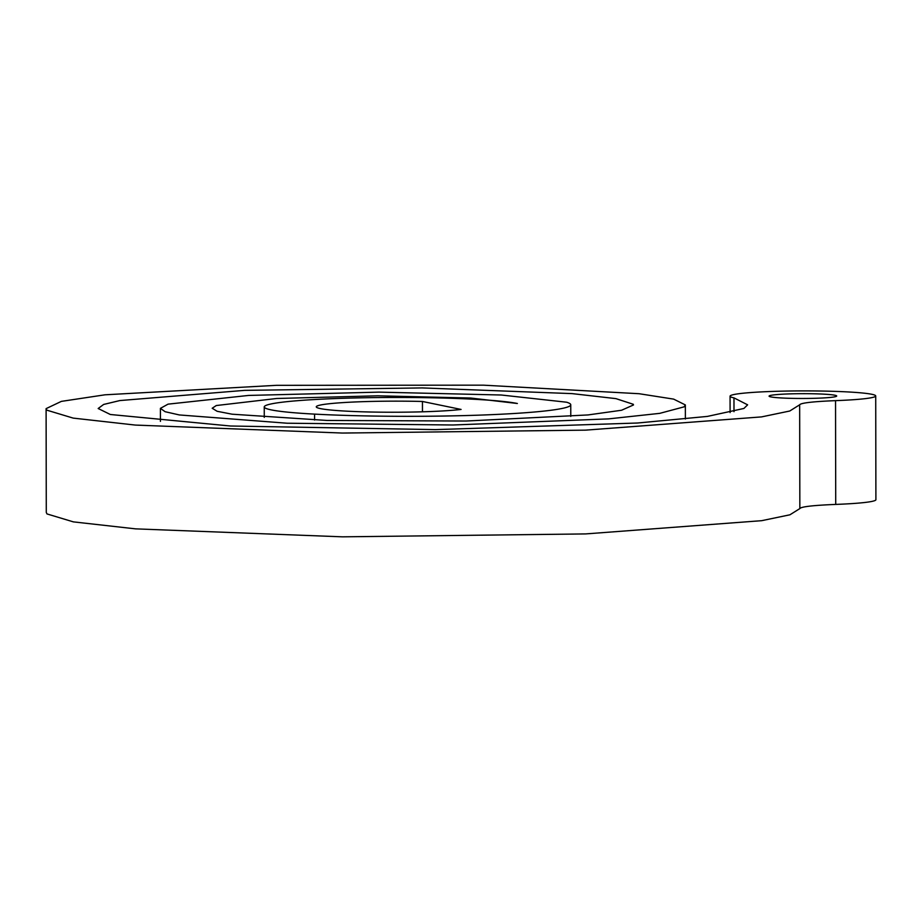 <?xml version="1.0" encoding="UTF-8"?>
<svg xmlns="http://www.w3.org/2000/svg" width="922" height="922" viewBox="0 0 922 922"><rect width="100%" height="100%" fill="white"/><g stroke="black" fill="none" stroke-linecap="round" stroke-linejoin="round"><path stroke-width="1.38" d="M770.896 396.909A33.814 2.397 -0.1 0 0 808.433 398.431A33.814 2.397 -0.1 0 0 836.703 396.011A33.814 2.397 -0.1 0 0 834.894 395.238A33.814 2.397 -0.1 0 0 797.346 393.717A33.814 2.397 -0.1 0 0 769.075 396.137A33.814 2.397 -0.1 0 0 770.896 396.909M422.449 401.473A78.024 5.544 -0.1 0 0 316.269 406.821A78.024 5.544 -0.1 0 0 320.453 408.607A78.024 5.544 -0.1 0 0 385.949 412.215A78.024 5.544 -0.1 0 0 461.081 409.437L422.449 401.473L422.46 411.8M271.229 409.887A130.048 9.232 -0.1 0 0 314.575 414.116A158.826 11.271 -0.1 0 0 481.803 415.05A158.826 11.271 -0.1 0 0 570.753 404.77A158.826 11.271 -0.1 0 0 566.592 402.211L501.257 395.008L379.034 392.127L248.56 395.434L168.046 404.147L160.405 408.365L165.119 411.708L179.341 414.946L287.111 423.221L452.921 424.996L608.543 418.888L659.749 413.356L684.066 406.856L685.346 404.931L673.648 399.122L639.096 393.717L483.347 385.166L276.37 385.327L104.958 394.812L61.359 401.381L46.1 408.63L46.78 410.152L73.184 418.104L135.373 425.077L342.293 433.052L585.435 430.148L761.514 416.905L789.739 411.016L799.662 404.804C800.769 402.96 812.72 401.566 835.539 400.644A72.826 5.175 -0.1 0 0 875.716 395.941A72.826 5.175 -0.1 0 0 802.878 390.905A72.826 5.175 -0.1 0 0 730.063 396.206A72.826 5.175 -0.1 0 0 733.97 397.866L747.627 404.839L743.904 408.458L707.404 416.41L637.609 423.014L435.426 429.617L230.442 426.01L110.34 414.497L98.17 408.515L103.644 404.447L119.848 400.563L244.641 390.363L422.069 387.92L572.066 393.613L615.931 398.627L633.287 404.285L633.483 404.965L621.578 410.244L588.04 414.935L466.048 421.031L327.114 420.455L232.09 414.197L217.143 411.293L212.187 408.262L216.267 405.542L276.681 398.488L377.72 395.803L470.762 398.039L517.369 403.49A130.048 9.232 -0.1 0 0 372.984 397.624A130.048 9.232 -0.1 0 0 264.245 406.913A130.048 9.232 -0.1 0 0 271.229 409.887M46.1 408.63L46.284 512.402L46.964 513.923L73.368 521.875L135.546 528.859L342.477 536.835L585.62 533.919L761.699 520.676L789.923 514.799L799.847 508.587C800.941 506.731 812.904 505.348 835.724 504.415A72.826 5.175 -0.1 0 0 875.9 499.724L875.716 395.941M733.97 397.866L733.993 411.696M314.575 414.116L314.575 420.04M799.662 404.804L799.847 508.587M835.539 400.644L835.724 504.415M264.245 406.913L264.268 417.378M570.753 404.77L570.776 416.421M160.405 408.365L160.428 421.377M685.346 404.931L685.38 419.014M730.063 396.206L730.097 412.595"/></g></svg>
